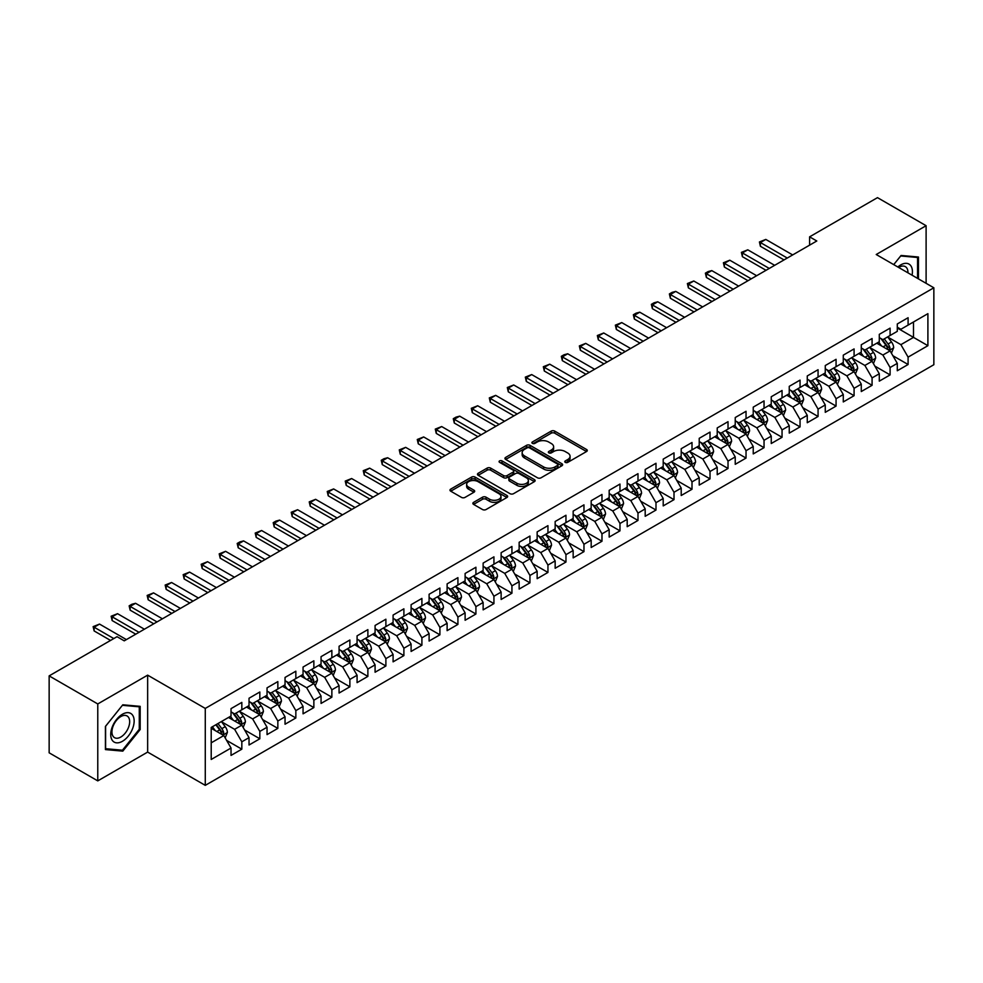 <?xml version="1.0" encoding="UTF-8"?>
<svg xmlns="http://www.w3.org/2000/svg" width="983" height="983" viewBox="0 0 983 983"><rect width="100%" height="100%" fill="white"/><g stroke="black" fill="none" stroke-linecap="round" stroke-linejoin="round"><path stroke-width="1.47" d="M565.286 462.366A1.745 1.008 0 0 0 567.769 462.366L586.544 451.529A2.494 1.438 0 0 0 587.281 450.509A2.494 1.438 0 0 0 586.544 449.489L554.731 431.119A2.494 1.438 0 0 0 551.193 431.119L532.417 441.957A1.745 1.008 0 0 0 531.901 442.669A1.745 1.008 0 0 0 532.417 443.382A1.745 1.008 0 0 0 534.887 443.382L537.32 441.981A7.999 4.62 0 0 1 548.637 441.981L551.279 443.517A7.999 4.62 0 0 1 553.626 446.786A7.999 4.62 0 0 1 551.279 450.042L548.858 451.443A1.745 1.008 0 0 0 548.342 452.168A1.745 1.008 0 0 0 548.858 452.88A1.745 1.008 0 0 0 551.328 452.88L553.761 451.48A7.999 4.62 0 0 1 565.065 451.48L567.719 453.003A7.999 4.62 0 0 1 570.066 456.272A7.999 4.62 0 0 1 567.719 459.54L565.286 460.941A1.745 1.008 0 0 0 564.783 461.654A1.745 1.008 0 0 0 565.286 462.366L565.286 460.941M473.597 502.35A2.494 1.438 0 0 0 472.872 503.37A2.494 1.438 0 0 0 473.597 504.39L482.53 509.538A2.494 1.438 0 0 0 486.057 509.538L506.921 497.496A2.494 1.438 0 0 0 507.646 496.476A2.494 1.438 0 0 0 506.921 495.457L475.096 477.087A2.494 1.438 0 0 0 471.57 477.087L450.706 489.129A2.494 1.438 0 0 0 449.981 490.148A2.494 1.438 0 0 0 450.706 491.168L461.494 497.398A2.494 1.438 0 0 0 465.033 497.398L473.953 492.237A2.494 1.438 0 0 0 474.691 491.217A2.494 1.438 0 0 0 473.953 490.198L468.608 487.113A6.684 3.858 0 0 1 466.642 484.386A6.684 3.858 0 0 1 470.771 480.822A6.684 3.858 0 0 1 478.057 481.658L499.008 493.749A6.684 3.858 0 0 1 500.961 496.476A6.684 3.858 0 0 1 496.833 500.04A6.684 3.858 0 0 1 489.546 499.204L486.057 497.189A2.494 1.438 0 0 0 482.53 497.189L473.597 502.35L473.597 504.39L482.53 499.266L482.53 497.189M97.772 703.951L97.772 780.883L147.647 752.093L147.647 675.149L97.772 703.951L49.15 675.886L117.038 636.689L124.239 640.842L816.799 240.995L809.599 236.842L809.599 245.16M147.647 675.149L205.275 708.424L933.85 287.786L933.85 364.718L205.275 785.356L205.275 708.424M926.109 283.313L926.109 225.709L876.222 254.511L933.85 287.786M926.109 225.709L877.487 197.644L809.599 236.842M537.492 477.799A2.494 1.438 0 0 0 541.031 477.799L561.883 465.758A2.494 1.438 0 0 0 562.62 464.738A2.494 1.438 0 0 0 561.883 463.718L530.07 445.348A2.494 1.438 0 0 0 526.532 445.348L505.68 457.39A2.494 1.438 0 0 0 504.943 458.41A2.494 1.438 0 0 0 505.68 459.43L537.492 477.799M500.286 462.747A1.745 1.008 0 0 1 502.055 462.993L502.055 460.916L534.408 479.593A2.494 1.438 0 0 1 535.133 480.613A2.494 1.438 0 0 1 534.408 481.633L513.544 493.675A2.494 1.438 0 0 1 510.005 493.675L478.193 475.305L478.193 473.265A2.494 1.438 0 0 0 477.468 474.285A2.494 1.438 0 0 0 478.193 475.305M478.193 473.265L487.126 468.105A2.494 1.438 0 0 1 490.652 468.105L503.554 475.563A2.494 1.438 0 0 0 507.093 475.563L513.015 472.135A2.494 1.438 0 0 0 513.753 471.115A2.494 1.438 0 0 0 513.015 470.095L499.585 462.342A1.745 1.008 0 0 1 499.069 461.629A1.745 1.008 0 0 1 500.15 460.695A1.745 1.008 0 0 1 502.055 460.916M897.295 328.015L913.502 337.378L913.502 321.982L927.903 313.663L908.095 325.103L908.095 317.718L897.295 323.96L897.295 331.345L890.094 335.498L890.094 328.125L879.293 334.355L879.293 341.74L872.081 345.893L872.081 338.521L861.28 344.75L861.28 352.135L854.08 356.288L854.08 348.916L843.279 355.146L843.279 362.53L836.066 366.696L836.066 359.311L825.265 365.541L825.265 372.926L818.065 377.091L818.065 369.706L807.264 375.948L807.264 383.321L800.051 387.486L800.051 380.102L789.251 386.344L789.251 393.716L782.05 397.882L782.05 390.497L771.25 396.739L771.25 404.124L764.037 408.277L764.037 400.892L753.236 407.134L753.236 414.519L746.036 418.672L746.036 411.287L735.235 417.529L735.235 424.914L728.022 429.067L728.022 421.682L717.221 427.924L717.221 435.309L710.021 439.462L710.021 432.09L699.22 438.32L699.22 445.704L692.007 449.858L692.007 442.485L681.207 448.715L681.207 456.1L674.006 460.253L674.006 452.88L663.206 459.11L663.206 466.495L655.993 470.66L655.993 463.276L645.192 469.505L645.192 476.89L637.992 481.056L637.992 473.671L627.191 479.913L627.191 487.285L619.978 491.451L619.978 484.066L609.177 490.308L609.177 497.681L601.977 501.846L601.977 494.461L591.176 500.703L591.176 508.088L583.963 512.241L583.963 504.857L573.163 511.099L573.163 518.483L565.962 522.637L565.962 515.252L555.162 521.494L555.162 528.879L547.949 533.032L547.949 525.647L537.148 531.889L537.148 539.274L529.948 543.427L529.948 536.054L519.147 542.284L519.147 549.669L511.934 553.822L511.934 546.45L501.133 552.679L501.133 560.064L493.933 564.217L493.933 556.845L483.132 563.075L483.132 570.459L475.919 574.625L475.919 567.24L465.119 573.47L465.119 580.855L457.918 585.02L457.918 577.635L447.118 583.877L447.118 591.25L439.905 595.415L439.905 588.031L429.104 594.273L429.104 601.645L421.904 605.811L421.904 598.426L411.103 604.668L411.103 612.04L403.89 616.206L403.89 608.821L393.089 615.063L393.089 622.448L385.889 626.601L385.889 619.216L375.088 625.458L375.088 632.843L367.875 636.996L367.875 629.611L357.075 635.854L357.075 643.238L349.874 647.392L349.874 640.007L339.074 646.249L339.074 653.634L331.861 657.787L331.861 650.414L321.06 656.644L321.06 664.029L313.86 668.182L313.86 660.809L303.059 667.039L303.059 674.424L295.846 678.589L295.846 671.205L285.045 677.434L285.045 684.819L277.845 688.985L277.845 681.6L267.044 687.842L267.044 695.214L259.831 699.38L259.831 691.995L249.031 698.237L249.031 705.61L241.83 709.775L241.83 702.39L231.03 708.632L231.03 716.005L211.21 727.445L211.21 759.466L231.03 748.026L223.817 735.554L211.21 728.28M927.903 313.663L927.903 345.684L908.095 357.124L900.895 344.652L887.846 337.108M892.883 355.723L908.095 364.509L908.095 357.124M908.095 364.509L897.295 370.751L897.295 363.366L890.094 367.519L882.894 355.047L869.832 347.515M874.882 366.118L890.094 374.904L890.094 367.519M890.094 374.904L879.293 381.146L879.293 373.761L872.081 377.914L864.88 365.443L851.831 357.91M856.869 376.514L872.081 385.299L872.081 377.914M872.081 385.299L861.28 391.541L861.28 384.156L854.08 388.31L846.879 375.838L833.817 368.306M838.868 386.909L854.08 395.694L854.08 388.31M854.08 395.694L843.279 401.936L843.279 394.552L836.066 398.717L828.866 386.233L815.816 378.701M820.854 397.304L836.066 406.09L836.066 398.717M836.066 406.09L825.265 412.332L825.265 404.947L818.065 409.112L810.864 396.628L797.803 389.096M802.853 407.699L818.065 416.485L818.065 409.112M818.065 416.485L807.264 422.727L807.264 415.342L800.051 419.508L792.851 407.023L779.802 399.491M784.839 418.107L800.051 426.892L800.051 419.508M800.051 426.892L789.251 433.122L789.251 425.737L782.05 429.903L774.85 417.431L761.788 409.886M766.838 428.502L782.05 437.288L782.05 429.903M782.05 437.288L771.25 443.517L771.25 436.145L764.037 440.298L756.836 427.826L743.787 420.282M748.825 438.897L764.037 447.683L764.037 440.298M764.037 447.683L753.236 453.913L753.236 446.54L746.036 450.693L738.835 438.221L725.773 430.677M730.824 449.292L746.036 458.078L746.036 450.693M746.036 458.078L735.235 464.308L735.235 456.935L728.022 461.088L720.822 448.617L707.772 441.072M712.81 459.688L728.022 468.473L728.022 461.088M728.022 468.473L717.221 474.715L717.221 467.33L710.021 471.484L702.82 459.012L689.759 451.48M694.809 470.083L710.021 478.868L710.021 471.484M710.021 478.868L699.22 485.111L699.22 477.726L692.007 481.879L684.807 469.407L671.758 461.875M676.795 480.478L692.007 489.264L692.007 481.879M692.007 489.264L681.207 495.506L681.207 488.121L674.006 492.274L666.806 479.802L653.744 472.27M658.794 490.873L674.006 499.659L674.006 492.274M674.006 499.659L663.206 505.901L663.206 498.516L655.993 502.682L648.792 490.198L635.743 482.665M640.781 501.269L655.993 510.054L655.993 502.682M655.993 510.054L645.192 516.296L645.192 508.911L637.992 513.077L630.791 500.593L617.729 493.061M622.78 511.664L637.992 520.449L637.992 513.077M637.992 520.449L627.191 526.691L627.191 519.307L619.978 523.472L612.778 510.988L599.728 503.456M604.766 522.071L619.978 530.857L619.978 523.472M619.978 530.857L609.177 537.087L609.177 529.702L601.977 533.867L594.776 521.395L581.715 513.851M586.765 532.467L601.977 541.252L601.977 533.867M601.977 541.252L591.176 547.482L591.176 540.109L583.963 544.263L576.763 531.791L563.714 524.246M568.752 542.862L583.963 551.647L583.963 544.263M583.963 551.647L573.163 557.877L573.163 550.505L565.962 554.658L558.762 542.186L545.7 534.641M550.75 553.257L565.962 562.043L565.962 554.658M565.962 562.043L555.162 568.272L555.162 560.9L547.949 565.053L540.748 552.581L527.699 545.037M532.737 563.652L547.949 572.438L547.949 565.053M547.949 572.438L537.148 578.68L537.148 571.295L529.948 575.448L522.747 562.976L509.685 555.444M514.736 574.047L529.948 582.833L529.948 575.448M529.948 582.833L519.147 589.075L519.147 581.69L511.934 585.843L504.734 573.372L491.684 565.839M496.722 584.443L511.934 593.228L511.934 585.843M511.934 593.228L501.133 599.47L501.133 592.085L493.933 596.239L486.732 583.767L473.671 576.235M478.721 594.838L493.933 603.623L493.933 596.239M493.933 603.623L483.132 609.865L483.132 602.481L475.919 606.646L468.719 594.162L455.67 586.63M460.708 605.233L475.919 614.019L475.919 606.646M475.919 614.019L465.119 620.261L465.119 612.876L457.918 617.041L450.718 604.557L437.656 597.025M442.706 615.628L457.918 624.414L457.918 617.041M457.918 624.414L447.118 630.656L447.118 623.271L439.905 627.437L432.704 614.953L419.655 607.42M424.693 626.036L439.905 634.809L439.905 627.437M439.905 634.809L429.104 641.051L429.104 633.666L421.904 637.832L414.703 625.36L401.642 617.816M406.692 636.431L421.904 645.217L421.904 637.832M421.904 645.217L411.103 651.446L411.103 644.074L403.89 648.227L396.69 635.755L383.64 628.211M388.678 646.826L403.89 655.612L403.89 648.227M403.89 655.612L393.089 661.842L393.089 654.469L385.889 658.622L378.688 646.15L365.627 638.606M370.677 657.222L385.889 666.007L385.889 658.622M385.889 666.007L375.088 672.237L375.088 664.864L367.875 669.018L360.675 656.546L347.626 649.001M352.664 667.617L367.875 676.402L367.875 669.018M367.875 676.402L357.075 682.644L357.075 675.26L349.874 679.413L342.674 666.941L329.612 659.396M334.662 678.012L349.874 686.798L349.874 679.413M349.874 686.798L339.074 693.04L339.074 685.655L331.861 689.808L324.66 677.336L311.611 669.804M316.649 688.407L331.861 697.193L331.861 689.808M331.861 697.193L321.06 703.435L321.06 696.05L313.86 700.203L306.659 687.731L293.598 680.199M298.648 698.802L313.86 707.588L313.86 700.203M313.86 707.588L303.059 713.83L303.059 706.445L295.846 710.611L288.646 698.127L275.596 690.594M280.634 709.198L295.846 717.983L295.846 710.611M295.846 717.983L285.045 724.225L285.045 716.84L277.845 721.006L270.644 708.522L257.583 700.99M262.633 719.593L277.845 728.378L277.845 721.006M277.845 728.378L267.044 734.62L267.044 727.236L259.831 731.401L252.631 718.917L239.582 711.385M244.62 730L259.831 738.774L259.831 731.401M259.831 738.774L249.031 745.016L249.031 737.631L241.83 741.796L234.63 729.325L221.568 721.78M226.618 740.396L241.83 749.181L241.83 741.796M241.83 749.181L231.03 755.411L231.03 748.026M231.03 711.852L234.63 713.928L241.83 709.775M211.21 742.829L223.817 735.554M249.031 701.457L252.631 703.533L259.831 699.38M234.63 729.325L241.83 725.159L228.498 717.467M249.031 737.631L241.83 725.159M267.044 691.061L270.644 693.138L277.845 688.985M252.631 718.917L259.831 714.764L246.512 707.072M267.044 727.236L259.831 714.764M285.045 680.666L288.646 682.743L295.846 678.589M270.644 708.522L277.845 704.369L264.513 696.677M285.045 716.84L277.845 704.369M303.059 670.271L306.659 672.347L313.86 668.182M288.646 698.127L295.846 693.973L282.526 686.281M303.059 706.445L295.846 693.973M321.06 659.876L324.66 661.952L331.861 657.787M306.659 687.731L313.86 683.578L300.528 675.886M321.06 696.05L313.86 683.578M339.074 649.468L342.674 651.557L349.874 647.392M324.66 677.336L331.861 673.183L318.541 665.479M339.074 685.655L331.861 673.183M357.075 639.073L360.675 641.162L367.875 636.996M342.674 666.941L349.874 662.775L336.542 655.083M357.075 675.26L349.874 662.775M375.088 628.678L378.688 630.754L385.889 626.601M360.675 656.546L367.875 652.38L354.556 644.688M375.088 664.864L367.875 652.38M393.089 618.282L396.69 620.359L403.89 616.206M378.688 646.15L385.889 641.985L372.557 634.293M393.089 654.469L385.889 641.985M411.103 607.887L414.703 609.964L421.904 605.811M396.69 635.755L403.89 631.59L390.57 623.898M411.103 644.074L403.89 631.59M429.104 597.492L432.704 599.569L439.905 595.415M414.703 625.36L421.904 621.195L408.572 613.503M429.104 633.666L421.904 621.195M447.118 587.097L450.718 589.173L457.918 585.02M432.704 614.953L439.905 610.799L426.585 603.107M447.118 623.271L439.905 610.799M465.119 576.702L468.719 578.778L475.919 574.625M450.718 604.557L457.918 600.404L444.586 592.712M465.119 612.876L457.918 600.404M483.132 566.306L486.732 568.383L493.933 564.217M468.719 594.162L475.919 590.009L462.6 582.317M483.132 602.481L475.919 590.009M501.133 555.911L504.734 557.988L511.934 553.822M486.732 583.767L493.933 579.614L480.601 571.922M501.133 592.085L493.933 579.614M519.147 545.504L522.747 547.592L529.948 543.427M504.734 573.372L511.934 569.218L498.614 561.514M519.147 581.69L511.934 569.218M537.148 535.108L540.748 537.197L547.949 533.032M522.747 562.976L529.948 558.811L516.616 551.119M537.148 571.295L529.948 558.811M555.162 524.713L558.762 526.79L565.962 522.637M540.748 552.581L547.949 548.416L534.629 540.724M555.162 560.9L547.949 548.416M573.163 514.318L576.763 516.394L583.963 512.241M558.762 542.186L565.962 538.02L552.63 530.329M573.163 550.505L565.962 538.02M591.176 503.923L594.776 505.999L601.977 501.846M576.763 531.791L583.963 527.625L570.644 519.933M591.176 540.109L583.963 527.625M609.177 493.527L612.778 495.604L619.978 491.451M594.776 521.395L601.977 517.23L588.645 509.538M609.177 529.702L601.977 517.23M627.191 483.132L630.791 485.209L637.992 481.056M612.778 510.988L619.978 506.835L606.658 499.143M627.191 519.307L619.978 506.835M645.192 472.737L648.792 474.814L655.993 470.66M630.791 500.593L637.992 496.44L624.66 488.748M645.192 508.911L637.992 496.44M663.206 462.342L666.806 464.418L674.006 460.253M648.792 490.198L655.993 486.044L642.673 478.352M663.206 498.516L655.993 486.044M681.207 451.947L684.807 454.023L692.007 449.858M666.806 479.802L674.006 475.649L660.674 467.957M681.207 488.121L674.006 475.649M699.22 441.539L702.82 443.628L710.021 439.462M684.807 469.407L692.007 465.254L678.688 457.55M699.22 477.726L692.007 465.254M717.221 431.144L720.822 433.233L728.022 429.067M702.82 459.012L710.021 454.859L696.689 447.154M717.221 467.33L710.021 454.859M735.235 420.749L738.835 422.837L746.036 418.672M720.822 448.617L728.022 444.451L714.702 436.759M735.235 456.935L728.022 444.451M753.236 410.353L756.836 412.43L764.037 408.277M738.835 438.221L746.036 434.056L732.704 426.364M753.236 446.54L746.036 434.056M771.25 399.958L774.85 402.035L782.05 397.882M756.836 427.826L764.037 423.661L750.717 415.969M771.25 436.145L764.037 423.661M789.251 389.563L792.851 391.639L800.051 387.486M774.85 417.431L782.05 413.265L768.718 405.574M789.251 425.737L782.05 413.265M807.264 379.168L810.864 381.244L818.065 377.091M792.851 407.023L800.051 402.87L786.732 395.178M807.264 415.342L800.051 402.87M825.265 368.772L828.866 370.849L836.066 366.696M810.864 396.628L818.065 392.475L804.733 384.783M825.265 404.947L818.065 392.475M843.279 358.377L846.879 360.454L854.08 356.288M828.866 386.233L836.066 382.08L822.746 374.388M843.279 394.552L836.066 382.08M861.28 347.982L864.88 350.059L872.081 345.893M846.879 375.838L854.08 371.685L840.748 363.993M861.28 384.156L854.08 371.685M879.293 337.587L882.894 339.663L890.094 335.498M864.88 365.443L872.081 361.289L858.761 353.585M879.293 373.761L872.081 361.289M897.295 327.179L900.895 329.268L908.095 325.103M882.894 355.047L890.094 350.894L876.762 343.19M897.295 363.366L890.094 350.894M49.15 675.886L49.15 752.818L97.772 780.883M147.647 752.093L205.275 785.356M900.895 344.652L913.502 337.378L927.903 345.684M918.454 278.889L918.454 257.018L901.079 255.469L893.719 264.611L900.711 255.973L917.557 257.485L917.557 278.373M140.176 729.521L140.176 706.347L122.801 704.799L105.427 726.412L105.427 749.587L122.801 751.135L140.176 729.521L139.279 729.005M565.987 462.612L567.719 461.617A7.999 4.62 0 0 0 570.066 458.348L570.066 456.272M553.626 446.786L553.626 448.862A7.999 4.62 0 0 1 551.279 452.119L549.546 453.126M586.507 451.541L554.731 433.196A2.494 1.438 0 0 0 551.193 433.196L533.118 443.628M561.858 465.782L530.07 447.425A2.494 1.438 0 0 0 526.532 447.425L505.717 459.454L505.68 457.39M557.472 465.451A1.745 1.008 0 0 0 557.988 464.738A1.745 1.008 0 0 0 557.472 464.025L529.542 447.904A1.745 1.008 0 0 0 527.072 447.904L524.504 449.378A7.999 4.62 0 0 0 522.157 452.647A7.999 4.62 0 0 0 524.504 455.915L543.599 466.937A7.999 4.62 0 0 0 554.904 466.937L557.472 465.451L557.472 467.539A1.745 1.008 0 0 0 557.988 466.814L557.988 464.738M522.157 452.647L522.157 454.724A7.999 4.62 0 0 0 524.504 457.992L524.504 455.915M557.472 467.539L554.904 469.014A7.999 4.62 0 0 1 543.599 469.014L524.504 457.992M478.229 475.317L487.126 470.181L487.126 468.105M513.753 471.115L513.753 473.192A2.494 1.438 0 0 1 513.015 474.224L507.093 477.64A2.494 1.438 0 0 1 503.554 477.64L490.652 470.181A2.494 1.438 0 0 0 487.126 470.181M502.055 462.993L534.371 481.645M516.947 483.292A6.684 3.858 0 0 0 524.234 484.127A6.684 3.858 0 0 0 528.362 480.552A6.684 3.858 0 0 0 526.409 477.824L519.024 473.573A2.494 1.438 0 0 0 515.485 473.573L509.575 476.988A2.494 1.438 0 0 0 508.838 478.008A2.494 1.438 0 0 0 509.575 479.028L516.947 483.292L516.947 485.369A6.684 3.858 0 0 0 524.234 486.204A6.684 3.858 0 0 0 528.362 482.641L528.362 480.552M508.838 478.008L508.838 480.085A2.494 1.438 0 0 0 509.575 481.105L509.575 479.028M516.947 485.369L509.575 481.105M500.961 496.476L500.961 498.553A6.684 3.858 0 0 1 496.833 502.129A6.684 3.858 0 0 1 489.546 501.281L486.057 499.266A2.494 1.438 0 0 0 482.53 499.266M466.642 484.386L466.642 486.462A6.684 3.858 0 0 0 468.608 489.19L468.608 487.113M473.953 490.198L473.953 492.237L468.608 489.19M506.884 497.521L475.096 479.163A2.494 1.438 0 0 0 471.57 479.163L450.742 491.193M120.958 750.078L122.801 751.135M891.421 353.192L893.658 347.749A6.746 3.895 -120 0 0 891.507 341.998L887.674 336.899M881.579 345.979L878.679 342.096M888.816 350.157L890.008 348.031A6.746 3.895 -120 0 0 888.079 343.976L884.258 338.865M882.07 339.184L886.801 345.5A3.44 1.991 60 0 1 887.428 346.544L890.008 348.031M880.891 338.508L885.916 345.23A6.746 3.895 60 0 1 887.858 349.284L887.993 349.678M787.272 258.05L760.4 242.531L760.4 246.278L759.417 241.965L765.806 239.422L792.667 254.929M784.029 259.917L760.4 246.278M765.806 239.422L760.4 242.531L759.417 241.965M873.42 363.587L875.644 358.144A6.746 3.895 -120 0 0 873.494 352.393L869.672 347.294M863.578 356.374L860.666 352.492M870.815 360.552L872.007 358.426A6.746 3.895 -120 0 0 870.078 354.371L866.244 349.272M864.069 349.579L868.788 355.895A3.44 1.991 60 0 1 869.414 356.94L872.007 358.426M862.877 348.904L867.915 355.625A6.746 3.895 60 0 1 869.844 359.68L869.98 360.073M855.407 373.995L857.643 368.539A6.746 3.895 -120 0 0 855.493 362.788L851.659 357.689M845.564 366.77L842.664 362.887M852.802 370.947L853.994 368.834A6.746 3.895 -120 0 0 852.064 364.767L848.243 359.667M846.056 359.987L850.786 366.29A3.44 1.991 60 0 1 851.413 367.335L853.994 368.834M844.876 359.299L849.902 366.02A6.746 3.895 60 0 1 851.843 370.075L851.978 370.468M769.259 268.445L742.398 252.938L742.398 256.674L741.403 252.361L747.793 249.817L774.665 265.324M766.027 270.313L742.398 256.674M747.793 249.817L742.398 252.938L741.403 252.361M751.258 278.84L724.385 263.333L724.385 267.069L723.402 262.756L729.791 260.212L756.652 275.719M748.014 280.708L724.385 267.069M729.791 260.212L724.385 263.333L723.402 262.756M912.064 275.203A16.551 9.56 120 0 0 910.848 265.815A16.551 9.56 120 0 0 897.835 266.983M907.923 272.819A12.533 7.237 120 0 0 906.744 267.929A12.533 7.237 120 0 0 905.343 266.626A12.533 7.237 120 0 0 898.683 267.474M916.439 256.833L917.557 257.485M112.308 740.371A16.551 9.56 120 0 0 128.294 736.083A16.551 9.56 120 0 0 132.582 715.145A16.551 9.56 120 0 0 116.584 719.433A16.551 9.56 120 0 0 112.308 740.371M113.119 736.353A12.533 7.237 120 0 0 114.532 737.668A12.533 7.237 120 0 0 126.193 731.819A12.533 7.237 120 0 0 128.478 717.258A12.533 7.237 120 0 0 127.065 715.956A12.533 7.237 120 0 0 115.404 721.805A12.533 7.237 120 0 0 113.119 736.353M122.445 705.315L139.279 706.814L139.279 729.263L122.445 750.213L105.599 748.702L105.599 726.253L122.408 705.29M138.161 706.175L139.279 706.814M837.405 384.39L839.629 378.934A6.746 3.895 -120 0 0 837.479 373.196L833.658 368.084M827.563 377.165L824.651 373.282M834.8 381.343L835.992 379.229A6.746 3.895 -120 0 0 834.063 375.162L830.23 370.063M828.055 370.382L832.773 376.686A3.44 1.991 60 0 1 833.4 377.73L835.992 379.229M826.863 369.694L831.901 376.415A6.746 3.895 60 0 1 833.83 380.47L833.965 380.863M819.392 394.785L821.628 389.329A6.746 3.895 -120 0 0 819.478 383.591L815.644 378.48M809.55 387.56L806.65 383.677M816.787 391.738L817.979 389.624A6.746 3.895 -120 0 0 816.05 385.557L812.228 380.458M810.041 380.777L814.772 387.081A3.44 1.991 60 0 1 815.399 388.125L817.979 389.624M808.862 380.089L813.887 386.81A6.746 3.895 60 0 1 815.829 390.865L815.964 391.259M733.244 289.235L706.384 273.729L706.384 277.464L705.389 273.151L708.092 271.591L711.778 270.608L738.651 286.114M730.013 291.103L706.384 277.464M711.778 270.608L706.384 273.729L705.389 273.151M715.243 299.631L688.37 284.124L688.37 287.859L687.387 283.546L693.777 281.003L720.637 296.51M711.999 301.511L688.37 287.859M693.777 281.003L688.37 284.124L687.387 283.546M801.391 405.18L803.615 399.725A6.746 3.895 -120 0 0 801.464 393.986L797.643 388.875M791.548 397.955L788.636 394.072M798.786 402.133L799.978 400.02A6.746 3.895 -120 0 0 798.049 395.965L794.215 390.853M792.04 391.173L796.758 397.476A3.44 1.991 60 0 1 797.385 398.52L799.978 400.02M790.848 390.484L795.886 397.206A6.746 3.895 60 0 1 797.815 401.261L797.95 401.654M697.23 310.026L670.369 294.519L670.369 298.267L669.374 293.942L672.077 292.381L675.763 291.398L702.636 306.905M693.998 311.906L670.369 298.267M675.763 291.398L670.369 294.519L669.374 293.942M783.377 415.576L785.614 410.132A6.746 3.895 -120 0 0 783.463 404.382L779.63 399.27M773.535 408.35L770.635 404.468M780.772 412.528L781.964 410.415A6.746 3.895 -120 0 0 780.035 406.36L776.214 401.248M774.026 401.568L778.757 407.871A3.44 1.991 60 0 1 779.384 408.916L781.964 410.415M772.847 400.88L777.872 407.601A6.746 3.895 60 0 1 779.814 411.668L779.949 412.049M679.228 320.421L652.356 304.914L652.356 308.662L651.373 304.349L654.076 302.789L657.762 301.793L684.623 317.312M675.985 322.301L652.356 308.662M657.762 301.793L652.356 304.914L651.373 304.349M765.376 425.971L767.6 420.527A6.746 3.895 -120 0 0 765.45 414.777L761.628 409.665M755.534 418.746L752.622 414.863M762.771 422.923L763.963 420.81A6.746 3.895 -120 0 0 762.034 416.755L758.2 411.644M756.025 411.963L760.744 418.266A3.44 1.991 60 0 1 761.37 419.311L763.963 420.81M754.833 411.275L759.871 417.996A6.746 3.895 60 0 1 761.8 422.063L761.936 422.444M747.363 436.366L749.599 430.923A6.746 3.895 -120 0 0 747.449 425.172L743.615 420.073M737.52 429.141L734.62 425.27M744.758 433.331L745.95 431.205A6.746 3.895 -120 0 0 744.02 427.15L740.199 422.039M738.012 422.358L742.743 428.662A3.44 1.991 60 0 1 743.369 429.706L745.95 431.205M736.832 421.67L741.858 428.391A6.746 3.895 60 0 1 743.799 432.459L743.934 432.852M729.361 446.761L731.585 441.318A6.746 3.895 -120 0 0 729.435 435.567L725.614 430.468M719.519 439.548L716.607 435.666M726.756 443.726L727.948 441.6A6.746 3.895 -120 0 0 726.019 437.546L722.186 432.434M720.011 432.753L724.729 439.069A3.44 1.991 60 0 1 725.356 440.114L727.948 441.6M718.819 432.065L723.857 438.787A6.746 3.895 60 0 1 725.786 442.854L725.921 443.247M711.348 457.156L713.584 451.713A6.746 3.895 -120 0 0 711.434 445.963L707.6 440.863M701.506 449.944L698.606 446.061M708.743 454.121L709.935 451.996A6.746 3.895 -120 0 0 708.006 447.941L704.184 442.829M701.997 443.149L706.728 449.464A3.44 1.991 60 0 1 707.355 450.509L709.935 451.996M700.818 442.473L705.843 449.194A6.746 3.895 60 0 1 707.785 453.249L707.92 453.642M693.347 467.552L695.571 462.108A6.746 3.895 -120 0 0 693.42 456.358L689.599 451.258M683.504 460.339L680.592 456.456M690.742 464.517L691.934 462.391A6.746 3.895 -120 0 0 690.005 458.336L686.171 453.237M683.996 453.544L688.714 459.86A3.44 1.991 60 0 1 689.341 460.904L691.934 462.391M682.804 452.868L687.842 459.589A6.746 3.895 60 0 1 689.771 463.644L689.906 464.037M675.333 477.959L677.57 472.504A6.746 3.895 -120 0 0 675.419 466.753L671.586 461.654M665.491 470.734L662.591 466.851M672.728 474.912L673.92 472.798A6.746 3.895 -120 0 0 671.991 468.731L668.17 463.632M665.982 463.951L670.713 470.255A3.44 1.991 60 0 1 671.34 471.299L673.92 472.798M664.803 463.263L669.828 469.985A6.746 3.895 60 0 1 671.77 474.039L671.905 474.433M657.332 488.354L659.556 482.899A6.746 3.895 -120 0 0 657.406 477.16L653.584 472.049M647.49 481.129L644.578 477.246M654.727 485.307L655.919 483.194A6.746 3.895 -120 0 0 653.99 479.126L650.156 474.027M647.981 474.347L652.7 480.65A3.44 1.991 60 0 1 653.326 481.695L655.919 483.194M646.789 473.659L651.827 480.38A6.746 3.895 60 0 1 653.756 484.435L653.892 484.828M639.319 498.75L641.555 493.294A6.746 3.895 -120 0 0 639.405 487.556L635.571 482.444M629.476 491.525L626.576 487.642M636.714 495.702L637.906 493.589A6.746 3.895 -120 0 0 635.976 489.522L632.155 484.422M629.968 484.742L634.699 491.045A3.44 1.991 60 0 1 635.325 492.09L637.906 493.589M628.788 484.054L633.814 490.775A6.746 3.895 60 0 1 635.755 494.83L635.89 495.223M621.317 509.145L623.541 503.689A6.746 3.895 -120 0 0 621.391 497.951L617.57 492.839M611.475 501.92L608.563 498.037M618.712 506.098L619.904 503.984A6.746 3.895 -120 0 0 617.975 499.929L614.142 494.818M611.967 495.137L616.685 501.441A3.44 1.991 60 0 1 617.312 502.485L619.904 503.984M610.775 494.449L615.813 501.17A6.746 3.895 60 0 1 617.742 505.225L617.877 505.618M661.215 330.829L634.354 315.31L634.354 319.057L633.359 314.744L636.062 313.184L639.749 312.189L666.621 327.708M657.983 332.696L634.354 319.057M639.749 312.189L634.354 315.31L633.359 314.744M643.214 341.224L616.341 325.705L616.341 329.452L615.358 325.14L621.748 322.584L648.608 338.103M639.97 343.092L616.341 329.452M621.748 322.584L616.341 325.705L615.358 325.14M625.2 351.619L598.34 336.1L598.34 339.848L597.345 335.535L603.734 332.991L630.607 348.498M621.969 353.487L598.34 339.848M603.734 332.991L598.34 336.1L597.345 335.535M607.199 362.014L580.326 346.495L580.326 350.243L579.343 345.93L585.733 343.386L612.593 358.893M603.955 363.882L580.326 350.243M585.733 343.386L580.326 346.495L579.343 345.93M589.186 372.41L562.325 356.903L562.325 360.638L561.33 356.325L564.033 354.765L567.719 353.782L594.592 369.289M585.954 374.277L562.325 360.638M567.719 353.782L562.325 356.903L561.33 356.325M571.184 382.805L544.312 367.298L544.312 371.033L543.329 366.72L549.718 364.177L576.579 379.684M567.941 384.672L544.312 371.033M549.718 364.177L544.312 367.298L543.329 366.72M553.171 393.2L526.31 377.693L526.31 381.429L525.315 377.116L531.705 374.572L558.577 390.079M549.939 395.068L526.31 381.429M531.705 374.572L526.31 377.693L525.315 377.116M535.17 403.595L508.297 388.088L508.297 391.824L507.314 387.511L513.704 384.967L540.564 400.474M531.926 405.475L508.297 391.824M513.704 384.967L508.297 388.088L507.314 387.511M517.156 413.99L490.296 398.484L490.296 402.231L489.301 397.906L495.69 395.363L522.563 410.869M513.925 415.87L490.296 402.231M495.69 395.363L490.296 398.484L489.301 397.906M603.304 519.54L605.54 514.097A6.746 3.895 -120 0 0 603.39 508.346L599.556 503.235M593.462 512.315L590.562 508.432M600.699 516.493L601.891 514.379A6.746 3.895 -120 0 0 599.962 510.324L596.14 505.213M593.953 505.532L598.684 511.836A3.44 1.991 60 0 1 599.311 512.88L601.891 514.379M592.774 504.844L597.799 511.565A6.746 3.895 60 0 1 599.741 515.633L599.876 516.014M499.155 424.386L472.282 408.879L472.282 412.627L471.299 408.301L477.689 405.758L504.549 421.277M495.911 426.266L472.282 412.627M477.689 405.758L472.282 408.879L471.299 408.301M585.303 529.935L587.527 524.492A6.746 3.895 -120 0 0 585.376 518.741L581.555 513.63M575.46 522.71L572.548 518.827M582.698 526.888L583.89 524.775A6.746 3.895 -120 0 0 581.961 520.72L578.127 515.608M575.952 515.928L580.67 522.231A3.44 1.991 60 0 1 581.297 523.275L583.89 524.775M574.76 515.239L579.798 521.961A6.746 3.895 60 0 1 581.727 526.028L581.862 526.409M481.142 434.781L454.281 419.274L454.281 423.022L453.286 418.709L455.989 417.148L459.675 416.153L486.548 431.672M477.91 436.661L454.281 423.022M459.675 416.153L454.281 419.274L453.286 418.709M567.289 540.331L569.526 534.887A6.746 3.895 -120 0 0 567.375 529.137L563.542 524.025M557.447 533.105L554.547 529.235M564.684 537.296L565.876 535.17A6.746 3.895 -120 0 0 563.947 531.115L560.126 526.003M557.939 526.323L562.669 532.626A3.44 1.991 60 0 1 563.296 533.671L565.876 535.17M556.759 525.635L561.784 532.356A6.746 3.895 60 0 1 563.726 536.423L563.861 536.804M463.14 445.188L436.268 429.669L436.268 433.417L435.285 429.104L441.674 426.548L468.535 442.067M459.897 447.056L436.268 433.417M441.674 426.548L436.268 429.669L435.285 429.104M549.288 550.726L551.512 545.282A6.746 3.895 -120 0 0 549.362 539.532L545.54 534.433M539.446 543.513L536.534 539.63M546.683 547.691L547.875 545.565A6.746 3.895 -120 0 0 545.946 541.51L542.112 536.399M539.937 536.718L544.656 543.034A3.44 1.991 60 0 1 545.282 544.078L547.875 545.565M538.745 536.03L543.783 542.751A6.746 3.895 60 0 1 545.712 546.818L545.848 547.212M445.127 455.584L418.266 440.065L418.266 443.812L417.271 439.499L423.661 436.944L450.533 452.463M441.895 457.451L418.266 443.812M423.661 436.944L418.266 440.065L417.271 439.499M531.275 561.121L533.511 555.678A6.746 3.895 -120 0 0 531.361 549.927L527.527 544.828M521.432 553.908L518.533 550.025M528.67 558.086L529.862 555.96A6.746 3.895 -120 0 0 527.932 551.905L524.111 546.794M521.924 547.113L526.655 553.429A3.44 1.991 60 0 1 527.281 554.473L529.862 555.96M520.744 546.437L525.77 553.159A6.746 3.895 60 0 1 527.711 557.214L527.846 557.607M427.126 465.979L400.253 450.46L400.253 454.207L399.27 449.895L405.66 447.351L432.52 462.858M423.882 467.847L400.253 454.207M405.66 447.351L400.253 450.46L399.27 449.895M513.273 571.516L515.497 566.073A6.746 3.895 -120 0 0 513.347 560.322L509.526 555.223M503.431 564.303L500.519 560.421M510.669 568.481L511.86 566.355A6.746 3.895 -120 0 0 509.931 562.301L506.098 557.201M503.923 557.508L508.641 563.824A3.44 1.991 60 0 1 509.268 564.869L511.86 566.355M502.731 556.833L507.769 563.554A6.746 3.895 60 0 1 509.698 567.609L509.833 568.002M409.112 476.374L382.252 460.867L382.252 464.603L381.257 460.29L383.96 458.729L387.646 457.746L414.519 473.253M405.881 478.242L382.252 464.603M387.646 457.746L382.252 460.867L381.257 460.29M495.26 581.924L497.496 576.468A6.746 3.895 -120 0 0 495.346 570.718L491.512 565.618M485.418 574.699L482.518 570.816M492.655 578.876L493.847 576.763A6.746 3.895 -120 0 0 491.918 572.696L488.096 567.596M485.909 567.916L490.64 574.219A3.44 1.991 60 0 1 491.267 575.264L493.847 576.763M484.73 567.228L489.755 573.949A6.746 3.895 60 0 1 491.697 578.004L491.832 578.397M391.111 486.769L364.238 471.262L364.238 474.998L363.255 470.685L369.645 468.141L396.505 483.648M387.867 488.637L364.238 474.998M369.645 468.141L364.238 471.262L363.255 470.685M477.259 592.319L479.483 586.863A6.746 3.895 -120 0 0 477.333 581.125L473.511 576.013M467.416 585.094L464.504 581.211M474.654 589.272L475.846 587.158A6.746 3.895 -120 0 0 473.917 583.091L470.083 577.992M467.908 578.311L472.626 584.615A3.44 1.991 60 0 1 473.253 585.659L475.846 587.158M466.716 577.623L471.754 584.344A6.746 3.895 60 0 1 473.683 588.399L473.818 588.792M373.098 497.165L346.237 481.658L346.237 485.393L345.242 481.08L351.631 478.537L378.504 494.044M369.866 499.032L346.237 485.393M351.631 478.537L346.237 481.658L345.242 481.08M459.245 602.714L461.482 597.259A6.746 3.895 -120 0 0 459.331 591.52L455.498 586.409M449.403 595.489L446.503 591.606M456.64 599.667L457.832 597.553A6.746 3.895 -120 0 0 455.903 593.486L452.082 588.387M449.895 588.706L454.625 595.01A3.44 1.991 60 0 1 455.252 596.054L457.832 597.553M448.715 588.018L453.741 594.74A6.746 3.895 60 0 1 455.682 598.794L455.817 599.188M355.096 507.56L328.224 492.053L328.224 495.788L327.241 491.475L333.63 488.932L360.491 504.439M351.853 509.427L328.224 495.788M333.63 488.932L328.224 492.053L327.241 491.475M441.244 613.109L443.468 607.654A6.746 3.895 -120 0 0 441.318 601.915L437.496 596.804M431.402 605.884L428.49 602.001M438.639 610.062L439.831 607.949A6.746 3.895 -120 0 0 437.902 603.894L434.068 598.782M431.893 599.102L436.612 605.405A3.44 1.991 60 0 1 437.238 606.45L439.831 607.949M430.701 598.414L435.739 605.135A6.746 3.895 60 0 1 437.668 609.19L437.804 609.583M337.083 517.955L310.223 502.448L310.223 506.196L309.227 501.871L315.617 499.327L342.489 514.834M333.851 519.835L310.223 506.196M315.617 499.327L310.223 502.448L309.227 501.871M423.231 623.505L425.467 618.061A6.746 3.895 -120 0 0 423.317 612.311L419.483 607.199M413.388 616.28L410.489 612.397M420.626 620.457L421.818 618.344A6.746 3.895 -120 0 0 419.888 614.289L416.067 609.177M413.88 609.497L418.611 615.8A3.44 1.991 60 0 1 419.237 616.845L421.818 618.344M412.7 608.809L417.726 615.53A6.746 3.895 60 0 1 419.667 619.585L419.802 619.978M319.082 528.35L292.209 512.843L292.209 516.591L291.226 512.266L297.616 509.722L324.476 525.241M315.838 530.23L292.209 516.591M297.616 509.722L292.209 512.843L291.226 512.266M405.229 633.9L407.454 628.456A6.746 3.895 -120 0 0 405.303 622.706L401.482 617.594M395.387 626.675L392.475 622.792M402.625 630.853L403.816 628.739A6.746 3.895 -120 0 0 401.887 624.684L398.054 619.573M395.879 619.892L400.597 626.196A3.44 1.991 60 0 1 401.224 627.24L403.816 628.739M394.687 619.204L399.725 625.925A6.746 3.895 60 0 1 401.654 629.992L401.789 630.373M301.068 538.745L274.208 523.239L274.208 526.986L273.213 522.673L275.916 521.113L279.602 520.118L306.475 535.637M297.837 540.625L274.208 526.986M279.602 520.118L274.208 523.239L273.213 522.673M387.216 644.295L389.452 638.852A6.746 3.895 -120 0 0 387.302 633.101L383.468 627.99M377.374 637.07L374.474 633.199M384.611 641.26L385.803 639.134A6.746 3.895 -120 0 0 383.874 635.079L380.052 629.968M377.865 630.287L382.596 636.591A3.44 1.991 60 0 1 383.223 637.635L385.803 639.134M376.686 629.599L381.711 636.32A6.746 3.895 60 0 1 383.653 640.388L383.788 640.769M283.067 549.153L256.194 533.634L256.194 537.382L255.211 533.069L261.601 530.513L288.461 546.032M279.823 551.021L256.194 537.382M261.601 530.513L256.194 533.634L255.211 533.069M369.215 654.69L371.439 649.247A6.746 3.895 -120 0 0 369.289 643.496L365.467 638.397M359.373 647.478L356.46 643.595M366.61 651.655L367.802 649.53A6.746 3.895 -120 0 0 365.873 645.475L362.039 640.363M359.864 640.683L364.582 646.998A3.44 1.991 60 0 1 365.209 648.043L367.802 649.53M358.672 639.994L363.71 646.716A6.746 3.895 60 0 1 365.639 650.783L365.774 651.176M265.054 559.548L238.193 544.029L238.193 547.777L237.198 543.464L239.901 541.903L243.587 540.908L270.46 556.427M261.822 561.416L238.193 547.777M243.587 540.908L238.193 544.029L237.198 543.464M351.201 665.086L353.438 659.642A6.746 3.895 -120 0 0 351.287 653.892L347.454 648.792M341.359 657.873L338.459 653.99M348.596 662.05L349.788 659.925A6.746 3.895 -120 0 0 347.859 655.87L344.038 650.758M341.851 651.078L346.581 657.394A3.44 1.991 60 0 1 347.208 658.438L349.788 659.925M340.671 650.402L345.697 657.123A6.746 3.895 60 0 1 347.638 661.178L347.773 661.571M247.052 569.943L220.18 554.424L220.18 558.172L219.197 553.859L225.586 551.316L252.447 566.822M243.809 571.811L220.18 558.172M225.586 551.316L220.18 554.424L219.197 553.859M333.2 675.481L335.424 670.037A6.746 3.895 -120 0 0 333.274 664.287L329.452 659.188M323.358 668.268L320.446 664.385M330.595 672.446L331.787 670.32A6.746 3.895 -120 0 0 329.858 666.265L326.024 661.166M323.849 661.473L328.568 667.789A3.44 1.991 60 0 1 329.194 668.833L331.787 670.32M322.657 660.797L327.695 667.518A6.746 3.895 60 0 1 329.624 671.573L329.76 671.967M229.039 580.339L202.179 564.832L202.179 568.567L201.183 564.254L207.573 561.711L234.446 577.218M225.807 582.206L202.179 568.567M207.573 561.711L202.179 564.832L201.183 564.254M315.187 685.888L317.423 680.433A6.746 3.895 -120 0 0 315.273 674.682L311.439 669.583M305.344 678.663L302.445 674.78M312.582 682.841L313.774 680.727A6.746 3.895 -120 0 0 311.844 676.66L308.023 671.561M305.836 671.88L310.567 678.184A3.44 1.991 60 0 1 311.193 679.228L313.774 680.727M304.656 671.192L309.682 677.914A6.746 3.895 60 0 1 311.623 681.969L311.758 682.362M211.038 590.734L184.165 575.227L184.165 578.962L183.182 574.65L189.572 572.106L216.432 587.613M207.794 592.602L184.165 578.962M189.572 572.106L184.165 575.227L183.182 574.65M297.185 696.283L299.41 690.828A6.746 3.895 -120 0 0 297.259 685.09L293.438 679.978M287.343 689.058L284.431 685.176M294.581 693.236L295.772 691.123A6.746 3.895 -120 0 0 293.843 687.056L290.01 681.956M287.835 682.276L292.553 688.579A3.44 1.991 60 0 1 293.18 689.624L295.772 691.123M286.643 681.588L291.681 688.309A6.746 3.895 60 0 1 293.61 692.364L293.745 692.757M193.024 601.129L166.164 585.622L166.164 589.358L165.169 585.045L171.558 582.501L198.431 598.008M189.793 602.997L166.164 589.358M171.558 582.501L166.164 585.622L165.169 585.045M279.172 706.679L281.408 701.223A6.746 3.895 -120 0 0 279.258 695.485L275.424 690.373M269.33 699.454L266.43 695.571M276.567 703.631L277.759 701.518A6.746 3.895 -120 0 0 275.83 697.451L272.008 692.351M269.821 692.671L274.552 698.974A3.44 1.991 60 0 1 275.179 700.019L277.759 701.518M268.642 691.983L273.667 698.704A6.746 3.895 60 0 1 275.609 702.759L275.744 703.152M175.023 611.524L148.15 596.017L148.15 599.753L147.167 595.44L153.557 592.896L180.417 608.403M171.779 613.392L148.15 599.753M153.557 592.896L148.15 596.017L147.167 595.44M261.171 717.074L263.395 711.618A6.746 3.895 -120 0 0 261.245 705.88L257.423 700.768M251.329 709.849L248.416 705.966M258.566 714.027L259.758 711.913A6.746 3.895 -120 0 0 257.829 707.858L253.995 702.747M251.82 703.066L256.538 709.37A3.44 1.991 60 0 1 257.165 710.414L259.758 711.913M250.628 702.378L255.666 709.099A6.746 3.895 60 0 1 257.595 713.154L257.73 713.547M157.01 621.92L130.149 606.413L130.149 610.16L129.154 605.835L131.857 604.275L135.543 603.292L162.416 618.798M153.778 623.8L130.149 610.16M135.543 603.292L130.149 606.413L129.154 605.835M243.157 727.469L245.394 722.026A6.746 3.895 -120 0 0 243.243 716.275L239.41 711.164M233.315 720.244L230.415 716.361M240.552 724.422L241.744 722.308A6.746 3.895 -120 0 0 239.815 718.254L235.994 713.142M233.807 713.461L238.537 719.765A3.44 1.991 60 0 1 239.164 720.809L241.744 722.308M232.627 712.773L237.653 719.495A6.746 3.895 60 0 1 239.594 723.549L239.729 723.943M139.008 632.315L112.136 616.808L112.136 620.556L111.153 616.23L117.542 613.687L144.403 629.206M135.765 634.195L112.136 620.556M117.542 613.687L112.136 616.808L111.153 616.23M225.156 737.864L227.38 732.421A6.746 3.895 -120 0 0 225.23 726.67L221.408 721.559M215.314 730.639L212.402 726.756M222.551 734.817L223.743 732.704A6.746 3.895 -120 0 0 221.814 728.649L217.98 723.537M216.297 724.52L220.524 730.16A3.44 1.991 60 0 1 221.15 731.205L223.743 732.704M215.83 724.79L219.651 729.89A6.746 3.895 60 0 1 221.58 733.957L221.716 734.338M113.795 638.557L94.135 627.203L94.135 630.951L93.139 626.638L99.529 624.082L126.402 639.601M110.551 640.425L94.135 630.951M99.529 624.082L94.135 627.203L93.139 626.638M567.719 461.617L567.719 459.54M548.858 452.88L548.858 451.443M551.279 452.119L551.279 450.042M532.417 443.382L532.417 441.957M551.193 433.196L551.193 431.119M554.731 433.196L554.731 431.119M586.544 451.529L586.544 449.489M526.532 447.425L526.532 445.348M530.07 447.425L530.07 445.348M561.883 465.758L561.883 463.718M543.599 469.014L543.599 466.937M554.904 469.014L554.904 466.937M490.652 470.181L490.652 468.105M503.554 477.64L503.554 475.563M507.093 477.64L507.093 475.563M513.015 474.224L513.015 472.135M534.408 481.633L534.408 479.593M486.057 499.266L486.057 497.189M489.546 501.281L489.546 499.204M450.706 491.168L450.706 489.129M471.57 479.163L471.57 477.087M475.096 479.163L475.096 477.087M506.921 497.496L506.921 495.457M889.246 350.403L893.608 347.884M888.079 343.976L891.507 341.998M883.103 346.852L885.916 345.23M871.233 360.798L875.607 358.279M870.078 354.371L873.494 352.393M865.089 357.247L867.915 355.625M853.232 371.193L857.594 368.674M852.064 364.767L855.493 362.788M847.088 367.642L849.902 366.02M835.218 381.588L839.593 379.069M834.063 375.162L837.479 373.196M829.074 378.037L831.901 376.415M817.217 391.984L821.579 389.465M816.05 385.557L819.478 383.591M811.073 388.432L813.887 386.81M799.204 402.379L803.578 399.86M798.049 395.965L801.464 393.986M793.06 398.84L795.886 397.206M781.202 412.774L785.564 410.255M780.035 406.36L783.463 404.382M775.059 409.235L777.872 407.601M763.189 423.169L767.563 420.65M762.034 416.755L765.45 414.777M757.045 419.63L759.871 417.996M745.188 433.577L749.55 431.046M744.02 427.15L747.449 425.172M739.044 430.026L741.858 428.391M727.174 443.972L731.549 441.441M726.019 437.546L729.435 435.567M721.03 440.421L723.857 438.787M709.173 454.367L713.535 451.848M708.006 447.941L711.434 445.963M703.029 450.816L705.843 449.194M691.16 464.762L695.534 462.243M690.005 458.336L693.42 456.358M685.016 461.211L687.842 459.589M673.158 475.158L677.52 472.639M671.991 468.731L675.419 466.753M667.015 471.607L669.828 469.985M655.145 485.553L659.519 483.034M653.99 479.126L657.406 477.16M649.001 482.002L651.827 480.38M637.144 495.948L641.506 493.429M635.976 489.522L639.405 487.556M631 492.397L633.814 490.775M619.13 506.343L623.505 503.824M617.975 499.929L621.391 497.951M612.987 502.804L615.813 501.17M601.129 516.739L605.491 514.22M599.962 510.324L603.39 508.346M594.985 513.2L597.799 511.565M583.116 527.134L587.49 524.615M581.961 520.72L585.376 518.741M576.972 523.595L579.798 521.961M565.114 537.541L569.476 535.01M563.947 531.115L567.375 529.137M558.971 533.99L561.784 532.356M547.101 547.936L551.475 545.405M545.946 541.51L549.362 539.532M540.957 544.385L543.783 542.751M529.1 558.332L533.462 555.813M527.932 551.905L531.361 549.927M522.956 554.781L525.77 553.159M511.086 568.727L515.461 566.208M509.931 562.301L513.347 560.322M504.943 565.176L507.769 563.554M493.085 579.122L497.447 576.603M491.918 572.696L495.346 570.718M486.941 575.571L489.755 573.949M475.072 589.517L479.446 586.998M473.917 583.091L477.333 581.125M468.928 585.966L471.754 584.344M457.07 599.913L461.432 597.394M455.903 593.486L459.331 591.52M450.927 596.362L453.741 594.74M439.057 610.308L443.431 607.789M437.902 603.894L441.318 601.915M432.913 606.769L435.739 605.135M421.056 620.703L425.418 618.184M419.888 614.289L423.317 612.311M414.912 617.164L417.726 615.53M403.042 631.098L407.417 628.579M401.887 624.684L405.303 622.706M396.899 627.559L399.725 625.925M385.041 641.506L389.403 638.975M383.874 635.079L387.302 633.101M378.897 637.955L381.711 636.32M367.028 651.901L371.402 649.37M365.873 645.475L369.289 643.496M360.884 648.35L363.71 646.716M349.026 662.296L353.389 659.777M347.859 655.87L351.287 653.892M342.883 658.745L345.697 657.123M331.013 672.691L335.387 670.173M329.858 666.265L333.274 664.287M324.869 669.14L327.695 667.518M313.012 683.087L317.374 680.568M311.844 676.66L315.273 674.682M306.868 679.536L309.682 677.914M294.998 693.482L299.373 690.963M293.843 687.056L297.259 685.09M288.855 689.931L291.681 688.309M276.997 703.877L281.359 701.358M275.83 697.451L279.258 695.485M270.853 700.326L273.667 698.704M258.984 714.272L263.358 711.753M257.829 707.858L261.245 705.88M252.84 710.734L255.666 709.099M240.982 724.668L245.345 722.149M239.815 718.254L243.243 716.275M234.839 721.129L237.653 719.495M222.969 735.063L227.343 732.544M221.814 728.649L225.23 726.67M216.825 731.524L219.651 729.89"/></g></svg>
